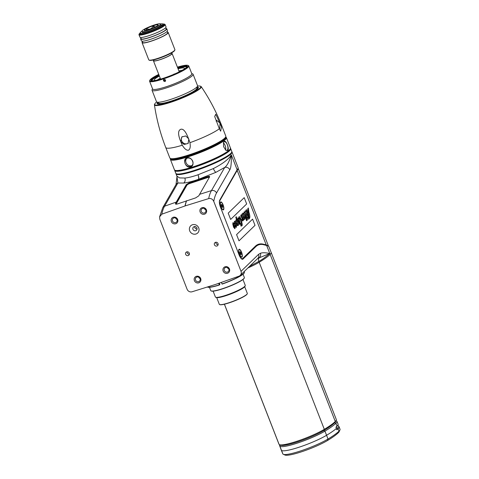 <?xml version="1.0" encoding="UTF-8"?>
<svg xmlns="http://www.w3.org/2000/svg" width="479" height="479" viewBox="0 0 479 479"><rect width="100%" height="100%" fill="white"/><g stroke="black" fill="none" stroke-linecap="round" stroke-linejoin="round"><path stroke-width="0.72" d="M176.985 176.589L176.877 176.044L179.499 177.907L184.87 178.056C188.259 177.739 192.642 176.643 198.025 174.775C198.725 176.853 198.881 178.368 198.492 179.326C192.444 181.403 187.523 182.649 183.726 183.044L177.871 183.014A4.006 3.634 -150.2 0 0 176.015 184.535L176.985 176.589L177.871 183.014L164.59 206.198A4.006 3.634 -150.2 0 0 162.734 207.718L159.591 216.861L159.836 219.316L187.103 289.25A4.006 3.742 -134.1 0 0 192.073 291.771L215.604 284.418A4.006 3.742 45.9 0 0 215.73 284.376L238.931 276.191A4.006 3.742 45.9 0 0 240.213 275.401L257.756 258.426L269.779 253.499C265.582 257.073 261.941 259.72 258.846 261.426L249.499 266.414M159.591 216.861L161.824 214.173L185.139 205.916L208.676 198.599C210.988 198.174 212.682 199.102 213.754 201.39L241.021 271.324A4.006 3.742 45.9 0 1 240.213 275.401M214.43 244.769A2.006 1.874 45.9 0 1 214.832 242.733A2.006 1.874 45.9 0 1 218.023 243.577A2.006 1.874 45.9 0 1 217.616 245.613A2.006 1.874 45.9 0 1 214.43 244.769M185.672 254.331A2.006 1.874 45.9 0 1 186.074 252.295A2.006 1.874 45.9 0 1 189.265 253.134A2.006 1.874 45.9 0 1 188.858 255.175A2.006 1.874 45.9 0 1 185.672 254.331M189.72 230.878A5.006 4.676 -134.1 0 0 196.013 233.997A5.006 4.676 -134.1 0 0 198.707 227.89A5.006 4.676 -134.1 0 0 192.414 224.771A5.006 4.676 -134.1 0 0 189.72 230.878M200.126 211.987A3.503 3.275 45.9 0 1 202.006 207.712A3.503 3.275 45.9 0 1 206.413 209.898A3.503 3.275 45.9 0 1 204.527 214.173A3.503 3.275 45.9 0 1 200.126 211.987M171.368 221.549A3.503 3.275 45.9 0 1 173.248 217.268A3.503 3.275 45.9 0 1 177.655 219.454A3.503 3.275 45.9 0 1 175.769 223.735A3.503 3.275 45.9 0 1 171.368 221.549M194.396 280.628A3.503 3.275 45.9 0 1 196.282 276.347A3.503 3.275 45.9 0 1 200.689 278.533A3.503 3.275 45.9 0 1 198.803 282.814A3.503 3.275 45.9 0 1 194.396 280.628M223.154 271.066A3.503 3.275 45.9 0 1 225.04 266.791A3.503 3.275 45.9 0 1 229.447 268.976A3.503 3.275 45.9 0 1 227.561 273.252A3.503 3.275 45.9 0 1 223.154 271.066M176.015 184.535L162.734 207.718M176.248 202.09L186.229 184.666L189.528 182.631L189.696 183.008A3.006 0.796 -23.8 0 0 186.373 184.996L175.5 203.545A73.437 23.89 -108.4 0 1 176.248 202.09L164.59 206.198A73.209 23.818 71.6 0 0 161.824 214.173M198.384 179.511L198.492 179.326A4.006 3.634 29.8 0 1 198.617 179.284L198.51 179.469A4.006 3.634 -150.2 0 0 198.384 179.511L189.528 182.631M175.979 173.554A30.045 4.389 -21.3 0 0 176.027 173.859A30.045 4.389 -21.3 0 0 196.318 170.392A30.045 4.389 -21.3 0 0 232.01 152.029A30.045 4.389 -21.3 0 0 231.836 151.777M218.089 161.369L215.628 162.519M208.676 198.599A73.209 23.818 -108.4 0 1 211.449 190.618L224.729 167.434L215.855 172.35L198.617 179.284C199.013 178.326 198.815 176.823 198.025 174.775L213.329 168.584C222.531 163.92 228.531 159.345 231.327 154.873L237.135 169.776L237.578 169.165A30.045 4.389 -21.3 0 0 238.057 168.446A30.045 4.389 -21.3 0 0 238.129 167.722L232.01 152.029M224.388 304.219L278.904 444.051A71.275 10.412 -21.3 0 0 279.083 444.38A27.04 3.952 -21.3 0 0 279.502 444.692A27.04 3.952 -21.3 0 0 298.656 440.674A27.04 3.952 -21.3 0 0 324.313 429.34A71.275 10.412 -21.3 0 0 335.276 421.496A30.045 4.389 -21.3 0 0 336.24 420.269A30.045 4.389 -21.3 0 0 336.312 419.544L271.168 252.463A30.045 4.389 158.7 0 1 270.132 254.415A30.045 4.389 -21.3 0 0 271.168 252.463L268.917 246.691L268.066 245.859L263.408 244.649A69.706 22.681 71.6 0 0 255.786 246.685L242.967 259.085A6.413 2.084 -108.4 0 1 241.883 259.115A6.413 2.084 -108.4 0 1 239.021 254.768L220.562 207.425A6.413 2.084 -108.4 0 1 219.627 200.348A6.413 2.084 -108.4 0 1 219.711 200.18L237.033 169.949A20.429 6.646 -108.4 0 1 237.135 169.776L236.931 170.255L237.356 169.662A29.644 4.329 -21.3 0 0 237.829 168.949L238.057 168.446M241.021 271.324L258.564 254.355L260.438 253.265C262.492 252.517 265.6 252.601 269.779 253.499L270.132 254.415A71.275 10.412 158.7 0 1 259.175 262.264A27.04 3.952 158.7 0 1 247.912 267.953A27.04 3.952 158.7 0 0 259.175 262.264L324.313 429.34L323.93 430.453A70.275 10.269 -21.3 0 0 334.737 422.718A29.045 4.245 -21.3 0 0 335.665 421.532L336.24 420.269M258.564 254.355A4.006 3.742 45.9 0 1 257.756 258.426M229.818 169.8C230.944 168.261 231.447 163.285 231.327 154.873C229.249 161.627 227.046 165.812 224.729 167.434A4.006 3.634 29.8 0 1 229.818 169.8L216.538 192.977A69.204 22.513 -108.4 0 0 213.754 201.39M175.47 203.91L175.5 203.545C175.326 204.252 176.038 204.365 177.637 203.886L195.606 197.911L198.869 195.773A73.437 23.89 -108.4 0 1 199.611 194.324L209.592 176.901C209.844 176.266 209.143 176.188 207.503 176.655L198.51 179.469M219.538 200.599L236.83 170.422A20.028 6.514 -108.4 0 1 236.931 170.255M260.438 253.265A4.006 3.79 69.8 0 1 259.337 257.564A4.006 3.012 -121.6 0 0 258.846 261.426L259.175 262.264A71.275 10.412 158.7 0 0 270.132 254.415L335.276 421.496L334.737 422.718A29.045 4.245 -21.3 0 0 335.773 420.969M194.66 226.555A2.203 2.06 -134.1 0 0 197.055 229.028M192.959 229.345A2.203 2.06 -134.1 0 0 196.468 230.273A2.203 2.06 -134.1 0 0 196.911 228.028A2.203 2.06 45.9 0 0 193.402 227.106A2.203 2.06 45.9 0 0 192.959 229.345M267.803 245.733L262.947 244.386A70.108 22.806 71.6 0 0 258.361 244.524A70.108 22.806 71.6 0 0 255.283 246.434L242.464 258.84A6.011 1.958 -108.4 0 1 242.2 259.001A6.011 1.958 -108.4 0 1 241.656 258.965L242.32 258.75A5.808 1.892 71.6 0 0 242.572 258.594L255.391 246.188A70.305 22.872 -108.4 0 1 258.48 244.272A70.305 22.872 -108.4 0 1 263.079 244.134L266.228 244.847L268.479 246.122M218.137 244.607A2.006 1.874 45.9 0 1 215.855 242.248M189.379 254.169A2.006 1.874 45.9 0 1 187.097 251.81M201.276 211.443A2.503 2.341 45.9 0 1 201.785 208.892A2.503 2.341 45.9 0 1 205.772 209.946A2.503 2.341 45.9 0 1 205.263 212.49A2.503 2.341 45.9 0 1 201.276 211.443M204.365 208.485A2.503 2.341 -134.1 0 0 205.76 209.922M172.518 220.999A2.503 2.341 45.9 0 1 173.027 218.454A2.503 2.341 45.9 0 1 177.014 219.508A2.503 2.341 45.9 0 1 176.512 222.052A2.503 2.341 45.9 0 1 172.518 220.999M175.607 218.041A2.503 2.341 -134.1 0 0 177.002 219.484M195.552 280.077A2.503 2.341 45.9 0 1 196.061 277.533A2.503 2.341 45.9 0 1 200.048 278.586A2.503 2.341 45.9 0 1 199.539 281.131A2.503 2.341 45.9 0 1 195.552 280.077M198.641 277.119A2.503 2.341 -134.1 0 0 200.036 278.562M224.31 270.521A2.503 2.341 45.9 0 1 224.819 267.971A2.503 2.341 45.9 0 1 228.806 269.024A2.503 2.341 45.9 0 1 228.297 271.569A2.503 2.341 45.9 0 1 224.31 270.521M227.399 267.557A2.503 2.341 -134.1 0 0 228.794 269M279.502 444.692L280.778 445.231A26.04 3.802 -21.3 0 0 299.219 441.363A26.04 3.802 -21.3 0 0 323.93 430.453A70.275 10.269 -21.3 0 0 334.737 422.718L335.899 423.292A29.967 4.377 -21.3 0 0 336.923 421.334A29.967 4.377 -21.3 0 0 336.39 420.861L336.036 420.712M257.858 244.512A70.305 22.872 -108.4 0 1 259.079 244.326M265.701 245.008L266.198 244.841L237.171 170.392A19.831 6.449 71.6 0 0 237.087 170.542L219.765 200.767A5.808 1.892 71.6 0 0 220.538 207.335L238.997 254.678A5.808 1.892 71.6 0 0 242.32 258.75M237.177 170.386L237.626 169.764A29.848 4.359 -21.3 0 0 238.159 168.351A29.848 4.359 -21.3 0 0 238.123 168.273M241.566 252.199A4.209 1.371 -108.4 0 1 241.284 257.139A4.209 1.371 -108.4 0 1 239.41 254.283A4.209 1.371 -108.4 0 1 238.793 249.643A4.209 1.371 -108.4 0 1 241.566 252.199M223.106 204.85A4.209 1.371 -108.4 0 1 222.825 209.79A4.209 1.371 -108.4 0 1 220.951 206.94A4.209 1.371 -108.4 0 1 220.334 202.294A4.209 1.371 -108.4 0 1 223.106 204.85M228.208 213.143L244.218 197.653L246.673 203.946L230.656 219.442L228.208 213.143M255.014 225.346L239.003 240.835L236.578 234.614L252.589 219.125L255.014 225.346M248.302 207.94L248.894 212.065C249.96 215.328 250.14 217.454 249.427 218.442L248.541 219.298L248.643 218.214L246.398 211.077L246.745 214.143L247.757 216.251L247.661 218.807L246.913 217.059L246.571 217.394L246.338 216.604L246.685 216.268L245.308 212.413L245.607 215.119L246.865 219.448L247.206 219.119L247.433 219.915L246.565 220.759L244.242 213.442L244.931 217.861C245.08 219.214 244.841 219.604 244.218 219.035L243.841 220.011L242.278 215.269L242.35 216.215L241.368 215.46L241.392 216.484L242.973 218.658L243.146 220.657L242.56 221.023L241.781 219.382L242.051 219.226L242.44 220.244L242.643 219.568L240.739 216.023L241.033 214.82L241.901 215.251L242.057 213.826L242.721 214.406L242.883 213.023L243.943 214.113L244.039 211.91L244.859 212.796L245.092 210.892L245.889 211.622L246.182 209.838C246.583 209.533 246.996 210.155 247.427 211.706L247.871 213.233L248.362 212.76L247.679 209.125L248.302 207.94M249.17 217.7L248.595 213.556L248.104 214.029L249.17 217.7M244.44 218.568L243.075 213.933L243.751 217.424L244.44 218.568M241.278 225.621L241.093 226.226L240.213 223.19L241.458 224.962L240.973 221.466C240.458 219.472 239.925 218.28 239.368 217.879L239.542 220.304C240.027 222.274 240.063 223.555 239.656 224.16C239.147 224.328 238.602 223.448 238.033 221.537L238.883 224.753L238.183 225.435L238.063 225.016L237.416 225.741L236.207 223.076C236.566 225.112 236.584 226.561 236.255 227.429L235.249 226.286L235.159 225.208L235.704 226.609L235.997 226.328L235.147 223.208L234.608 222.43L234.68 224.4C235.129 226.471 235.195 227.926 234.884 228.752L233.536 227.13L232.788 224.07L233.01 222.585L234.291 223.909L234.435 221.202C234.884 221.011 235.381 221.723 235.931 223.34C235.524 220.562 235.74 219.43 236.584 219.939L235.794 217.221L236.285 216.742L237.734 221.723L237.859 217.891L238.979 219.017C238.692 216.903 238.985 216.221 239.865 216.963L240.985 219.011L242.146 223.759C242.374 225.603 242.087 226.226 241.278 225.621M238.817 222.406L239.404 223.388L239.165 221.561L238.045 218.729L238.817 222.406M237.698 223.765L236.392 220.328L237.159 223.98L237.758 224.98L237.698 223.765M234.021 227.124L234.602 228.082L234.375 226.286L233.237 223.43L234.021 227.124M221.376 282.388L222.112 284.101A19.831 2.898 158.7 0 0 244.26 272.922L244.374 272.671A20.028 2.928 158.7 0 1 221.993 283.969M244.182 271.563L244.422 272.186A20.028 2.928 158.7 0 1 244.374 272.671M207.461 287.065L207.718 287.172A19.831 2.898 158.7 0 0 219.418 284.999L219.292 284.867A20.028 2.928 158.7 0 1 207.461 287.065A20.028 2.928 158.7 0 1 207.341 286.999M219.292 284.867L218.693 283.329M219.322 283.113L219.879 284.55L219.418 284.999M243.069 274.222L244.356 277.533A18.028 2.635 158.7 0 1 244.314 277.964A18.028 2.635 158.7 0 1 222.939 288.55A18.028 2.635 158.7 0 1 211.089 290.921A18.028 2.635 158.7 0 1 210.766 290.627L209.473 287.322M244.314 277.964L244.2 278.215A17.825 2.605 158.7 0 1 223.064 288.687A17.825 2.605 158.7 0 1 211.347 291.028L211.089 290.921M242.979 279.508L245.26 285.364A16.023 2.341 158.7 0 1 245.224 285.753A16.023 2.341 158.7 0 1 226.226 295.16A16.023 2.341 158.7 0 1 215.694 297.267A16.023 2.341 158.7 0 1 215.4 297.01L213.119 291.148M245.224 285.753L244.937 286.382A15.526 2.269 158.7 0 1 226.531 295.495A15.526 2.269 158.7 0 1 216.328 297.537L215.694 297.267M244.715 286.723L247.314 293.393A15.023 2.197 158.7 0 1 247.278 293.753A15.023 2.197 158.7 0 1 229.471 302.572A15.023 2.197 158.7 0 1 219.592 304.548A15.023 2.197 158.7 0 1 219.322 304.303L216.724 297.639M247.278 293.753L247.164 294.004A14.825 2.167 158.7 0 1 229.591 302.71A14.825 2.167 158.7 0 1 219.849 304.656L219.592 304.548M219.975 141.88A26.441 3.862 158.7 0 1 178.008 158.238M225.645 137.102A29.644 4.329 158.7 0 1 223.4 140.545A29.644 4.329 158.7 0 1 191.977 155.082A29.644 4.329 158.7 0 1 170.608 158.561M225.663 137.066L225.854 137.144A30.045 4.389 158.7 0 1 226.393 137.629A30.045 4.389 158.7 0 1 223.885 140.814A30.045 4.389 158.7 0 1 193.199 155.142A30.045 4.389 158.7 0 1 170.41 159.459A30.045 4.389 158.7 0 1 170.482 158.735L170.566 158.543M170.41 159.459L174.44 169.794A30.045 4.389 -21.3 0 0 174.985 170.279A30.045 4.389 -21.3 0 0 199.282 164.752A30.045 4.389 -21.3 0 0 227.914 151.154A30.045 4.389 -21.3 0 0 230.357 148.694A30.045 4.389 -21.3 0 0 230.429 147.969L226.393 137.629M227.663 150.508L225.843 150.226L223.567 146.604L223.531 142.377L224.136 141.461C226.028 139.605 229.728 149.149 227.663 150.508M190.486 166.955C185.714 168.626 182.032 159.004 186.96 157.914C192.025 156.028 195.707 165.638 190.486 166.955M192.702 161.16A4.509 3.94 53.3 0 1 191.576 165.932A4.509 3.94 53.3 0 1 190.498 166.47A4.509 3.94 53.3 0 1 185.056 163.477A4.509 3.94 53.3 0 1 186.187 158.705A4.509 3.94 53.3 0 1 187.259 158.166A4.509 3.94 53.3 0 1 192.702 161.16M192.043 165.506A4.509 3.94 53.3 0 1 186.068 162.722A4.509 3.94 53.3 0 1 186.726 158.375M223.465 142.568A4.509 2.09 -106.9 0 1 223.944 141.934A4.509 2.09 -106.9 0 1 224.256 141.772A4.509 2.09 -106.9 0 1 227.315 144.778A4.509 2.09 -106.9 0 1 227.184 150.238A4.509 2.09 -106.9 0 1 226.872 150.4A4.509 2.09 -106.9 0 1 225.729 150.149M223.388 142.844A4.509 2.09 -106.9 0 1 225.106 145.448A4.509 2.09 -106.9 0 1 225.555 149.999M174.985 170.279L175.494 170.5A29.644 4.329 -21.3 0 0 199.468 165.045A29.644 4.329 -21.3 0 0 227.723 151.621A29.644 4.329 -21.3 0 0 230.13 149.197L230.357 148.694M230.716 148.706L231.794 151.478A30.045 4.389 158.7 0 1 231.722 152.196L231.495 152.705A29.644 4.329 158.7 0 1 229.088 155.13A29.644 4.329 158.7 0 1 200.839 168.554A29.644 4.329 158.7 0 1 176.859 174.003L176.35 173.787A30.045 4.389 158.7 0 1 175.811 173.302L174.727 170.536A30.045 4.389 -21.3 0 0 197.516 166.219A30.045 4.389 -21.3 0 0 228.208 151.891A30.045 4.389 -21.3 0 0 230.716 148.706A30.045 4.389 -21.3 0 0 230.459 148.382M175.266 170.38A29.644 4.329 -21.3 0 0 198.851 165.267A29.644 4.329 -21.3 0 0 227.723 151.621A29.644 4.329 -21.3 0 0 230.213 148.957M174.697 170.123A30.045 4.389 -21.3 0 0 174.727 170.536M231.722 152.196A30.045 4.389 158.7 0 1 229.285 154.657A30.045 4.389 158.7 0 1 200.653 168.261A30.045 4.389 158.7 0 1 176.35 173.787M148.688 30.099A10.017 1.461 -21.3 0 0 160.585 23.98A10.017 1.461 -21.3 0 0 153.825 25.136A10.017 1.461 158.7 0 0 141.928 31.255A10.017 1.461 158.7 0 0 148.688 30.099M149.358 29.453A7.401 1.084 -21.3 0 0 158.16 25.028A7.401 1.084 -21.3 0 0 153.154 25.782A7.401 1.084 -21.3 0 0 144.418 30.381A7.401 1.084 -21.3 0 0 149.358 29.453M141.928 31.255L142.287 32.177A10.017 1.461 158.7 0 0 149.047 31.021A10.017 1.461 -21.3 0 0 160.944 24.902L160.585 23.98M155.412 26.962L153.172 25.884C151.783 28.926 149.568 29.866 146.526 28.692L146.508 30.261M157.956 25.351L157.938 24.896L157.615 25.65M153.172 25.884L153.879 27.692M146.526 28.692L147.083 30.129M153.537 59.929L153.813 60.647A9.616 1.407 158.7 0 0 160.309 59.54A9.616 1.407 -21.3 0 0 171.727 53.666L171.452 52.947M160.585 79.125L153.442 60.797A10.017 1.461 158.7 0 0 160.208 59.641A10.017 1.461 -21.3 0 0 172.105 53.516A10.017 1.461 -21.3 0 0 171.584 53.283M153.442 60.797A10.017 1.461 158.7 0 1 153.663 60.264M164.531 81.191L165.441 81.119M163.369 80.813L164.004 79.358L165.524 80.101L164.866 81.574L163.369 80.813M163.602 79.604L164.004 79.358M165.273 81.328L164.866 81.574M158.747 74.401A20.633 3.012 -21.3 0 0 149.861 80.215L149.634 80.723A21.034 3.072 -21.3 0 0 149.586 81.226L152.609 88.98A21.034 3.072 158.7 0 0 166.812 86.555A21.034 3.072 -21.3 0 0 191.798 73.7L188.774 65.946A21.034 3.072 -21.3 0 0 188.397 65.611L187.882 65.389A20.633 3.012 -21.3 0 0 177.41 67.126M149.586 81.226A21.034 3.072 -21.3 0 0 163.788 78.801A21.034 3.072 -21.3 0 0 188.774 65.946M191.714 73.491L192.69 73.904A22.034 3.221 -21.3 0 1 193.091 74.263A22.034 3.221 -21.3 0 1 166.914 87.729A22.034 3.221 158.7 0 1 152.035 90.268A22.034 3.221 158.7 0 1 152.088 89.735L152.526 88.771M152.035 90.268L156.495 101.716A22.034 3.221 158.7 0 0 171.38 99.177A22.034 3.221 -21.3 0 0 197.552 85.705L193.091 74.263M196.576 87.34L196.875 88.1A20.531 3 -21.3 0 1 172.482 100.65A20.531 3 158.7 0 1 158.615 103.015L158.321 102.255M196.701 87.232A21.531 3.143 -21.3 0 1 197.809 87.735A21.531 3.143 -21.3 0 1 172.224 100.895A21.531 3.143 158.7 0 1 157.681 103.38A21.531 3.143 158.7 0 1 158.154 102.261M149.861 80.215A20.633 3.012 -21.3 0 0 163.746 78.334A20.633 3.012 -21.3 0 0 187.882 65.389M177.481 67.311A19.429 2.838 158.7 0 1 187.091 66.629A19.429 2.838 158.7 0 1 164.058 78.035A19.429 2.838 158.7 0 1 151.286 80.592A19.429 2.838 158.7 0 1 158.818 74.592M151.58 80.682A19.028 2.778 158.7 0 1 151.448 80.502A19.028 2.778 158.7 0 1 158.992 75.023M177.649 67.749A19.028 2.778 158.7 0 1 186.906 66.677A19.028 2.778 158.7 0 1 186.93 66.898M186.882 66.97A19.028 2.778 -21.3 0 0 177.865 68.299M151.669 80.7A19.028 2.778 158.7 0 1 159.208 75.574M182.301 145.227C178.056 136.174 177.469 130.893 180.547 129.384C183.565 128.138 186.696 132.575 189.929 142.688C190.648 146.73 190.151 149.238 188.451 150.22C186.511 150.484 184.457 148.813 182.301 145.227A30.045 4.389 158.7 0 1 165.746 147.496C160.375 133.695 156.603 119.481 154.43 104.847A25.112 3.67 -21.3 0 0 171.422 102.069A25.112 3.67 -21.3 0 0 201.192 86.615A25.112 3.67 -21.3 0 0 200.599 86.25L200.132 86.112A24.716 3.61 -21.3 0 0 197.57 86.04M156.711 101.967A24.716 3.61 -21.3 0 0 154.867 103.757L154.621 104.177A25.112 3.67 -21.3 0 0 154.43 104.847M154.867 103.757A24.716 3.61 -21.3 0 0 171.41 101.686A24.716 3.61 -21.3 0 0 200.132 86.112M196.959 86.98A22.136 3.233 158.7 0 1 198.366 87.519A22.136 3.233 158.7 0 1 172.075 101.045A22.136 3.233 158.7 0 1 157.124 103.596A22.136 3.233 158.7 0 1 157.795 102.249M165.746 147.496L169.835 157.98A30.045 4.389 -21.3 0 0 170.374 158.465L170.883 158.681A29.644 4.329 -21.3 0 0 190.373 154.789A29.644 4.329 -21.3 0 0 225.519 137.383L225.747 136.874A30.045 4.389 -21.3 0 0 225.819 136.15L221.729 125.666C216.346 111.87 209.503 98.854 201.192 86.615M170.374 158.465A30.045 4.389 -21.3 0 0 190.127 154.519A30.045 4.389 -21.3 0 0 225.747 136.874M221.52 126.654L220.645 131.162L219.34 128.761L214.688 116.493L215.76 114.236L221.52 126.654A30.045 4.389 -21.3 0 0 221.729 125.666M219.172 128.432L219.699 128.695L220.035 123.103L216.532 120.247L216.137 121.235M180.739 141.712L184.056 144.466L188.061 143.466L188.828 139.024L185.786 135.946L181.876 136.904L180.739 141.712M188.403 143.083A4.509 4.209 45.9 0 1 181.637 140.838A4.509 4.209 45.9 0 1 182.242 136.587M164.572 81.208L163.926 79.388M157.304 79.999A16.124 2.353 158.7 0 1 160.255 78.275M178.918 71A16.124 2.353 158.7 0 1 182.259 70.269M164.62 81.424L163.842 79.424M165.596 80.394L165.375 79.825M155.477 80.394A16.124 2.353 158.7 0 1 154.37 79.999A16.124 2.353 158.7 0 1 159.393 76.059M178.056 68.784A16.124 2.353 158.7 0 1 184.415 68.281A16.124 2.353 158.7 0 1 183.87 69.323M160.764 25.381L162.746 24.722A12.22 1.784 -21.3 0 0 162.998 24.1A12.22 1.784 -21.3 0 0 160.573 23.95M163.082 25.597L162.746 24.722M162.704 25.92L162.381 25.076L160.399 25.734M141.916 31.225A12.22 1.784 -21.3 0 0 140.233 32.979A12.22 1.784 -21.3 0 0 150.029 31.039A12.22 1.784 -21.3 0 0 162.381 25.076M142.077 42.679L148.771 59.851A14.023 2.048 -21.3 0 0 149.029 60.073L149.538 60.294A13.622 1.988 -21.3 0 0 158.489 58.504A13.622 1.988 -21.3 0 0 174.637 50.505L174.865 50.002A14.023 2.048 -21.3 0 0 174.901 49.66L168.207 32.494A14.023 2.048 158.7 0 1 151.55 41.062A14.023 2.048 158.7 0 1 142.077 42.679A14.023 2.048 158.7 0 1 142.425 41.907M163.141 24.471A12.52 1.826 158.7 0 1 163.567 24.728A12.52 1.826 158.7 0 1 148.694 32.38A12.52 1.826 158.7 0 1 140.239 33.823A12.52 1.826 158.7 0 1 140.377 33.344M140.215 32.889A13.622 1.988 -21.3 0 0 139.245 33.901A13.622 1.988 -21.3 0 0 148.412 32.656A13.622 1.988 -21.3 0 0 164.351 24.112A13.622 1.988 -21.3 0 0 162.95 24.022M139.245 33.901L139.018 34.404A14.023 2.048 -21.3 0 0 138.982 34.739A14.023 2.048 -21.3 0 0 148.454 33.123A14.023 2.048 -21.3 0 0 165.111 24.555A14.023 2.048 -21.3 0 0 164.86 24.327L164.351 24.112M165.991 28.465A14.023 2.048 158.7 0 1 166.764 28.8L167.488 30.65A14.023 2.048 158.7 0 1 150.831 39.218A14.023 2.048 158.7 0 1 141.359 40.835L140.64 38.985A14.023 2.048 158.7 0 1 140.982 38.218M166.764 28.8A14.023 2.048 158.7 0 1 150.107 37.374A14.023 2.048 158.7 0 1 140.64 38.985M165.111 24.555L166.045 26.956A14.023 2.048 158.7 0 1 149.388 35.524A14.023 2.048 158.7 0 1 139.922 37.14L138.982 34.739M167.428 32.159A14.023 2.048 158.7 0 1 168.207 32.494M149.029 60.073A14.023 2.048 -21.3 0 0 158.244 58.234A14.023 2.048 -21.3 0 0 174.865 50.002M140.694 37.476L141.197 38.769A13.418 1.958 158.7 0 0 150.262 37.224A13.418 1.958 -21.3 0 0 166.207 29.021L165.704 27.728M167.141 31.416L167.644 32.71A13.418 1.958 -21.3 0 1 151.705 40.913A13.418 1.958 158.7 0 1 142.64 42.463L142.137 41.17M338.455 426.232A30.021 4.383 158.7 0 1 339.096 426.765L340.018 429.244A29.973 4.377 158.7 0 1 339.94 429.956L339.18 431.633A28.644 4.185 158.7 0 1 338.264 432.806A69.874 10.209 158.7 0 1 327.522 440.5A25.638 3.748 158.7 0 1 303.189 451.242A25.638 3.748 158.7 0 1 285.029 455.05L283.334 454.326A26.968 3.94 158.7 0 1 282.915 454.02A71.203 10.4 158.7 0 1 282.754 453.715L281.221 449.985A71.275 10.412 158.7 0 1 281.197 449.931L279.664 445.769A71.197 10.4 -21.3 0 0 279.85 446.123A26.962 3.94 -21.3 0 0 297.992 442.889A26.962 3.94 -21.3 0 0 324.948 431.13A71.197 10.4 -21.3 0 0 335.899 423.292L337.054 426.118A71.251 10.406 158.7 0 1 335.929 427.142L336.893 429.753M339.94 429.956A29.973 4.377 158.7 0 1 338.982 431.184A71.203 10.4 158.7 0 1 328.031 439.021A26.968 3.94 158.7 0 1 302.441 450.32A26.968 3.94 158.7 0 1 283.334 454.326M336.204 428.645A71.275 10.412 158.7 0 1 326.618 435.249A27.04 3.952 158.7 0 1 299.585 447.045A27.04 3.952 158.7 0 1 281.389 450.284A71.275 10.412 158.7 0 1 281.221 449.985M339.096 426.765A30.021 4.383 158.7 0 1 338.06 428.705A71.251 10.406 158.7 0 1 336.935 429.729L336.845 429.759M336.923 421.334L338.084 424.154A30.021 4.383 158.7 0 1 337.054 426.118M280.371 444.931A26.04 3.802 -21.3 0 0 297.896 441.812A26.04 3.802 -21.3 0 0 323.93 430.453L324.948 431.13L328.031 439.021L327.522 440.5M279.616 444.74A71.197 10.4 -21.3 0 0 279.664 445.769M336.701 429.687A70.874 10.352 -21.3 0 0 337.707 428.771A29.644 4.329 -21.3 0 0 338.713 426.819L337.935 425.047M241.057 256.972A3.808 1.239 71.6 0 0 241.326 256.972L241.685 256.852A3.808 1.239 71.6 0 0 241.464 252.295A3.808 1.239 -108.4 0 0 239.284 249.631L238.925 249.751A3.808 1.239 -108.4 0 0 238.704 249.912M241.685 256.852A3.808 1.239 71.6 0 1 239.512 254.181A3.808 1.239 -108.4 0 1 239.284 249.631M239.728 252.176L239.979 252.092A1.06 0.347 71.6 0 1 239.781 252.02L239.763 252.265A1.06 0.347 71.6 0 1 240.003 253.475L240.135 253.816A1.06 0.347 71.6 0 1 240.709 254.696L240.769 254.816M239.979 252.092A1.06 0.347 71.6 0 0 240.111 251.691L240.26 251.786A1.06 0.347 71.6 0 0 240.835 252.667L240.967 253.008A1.06 0.347 71.6 0 0 241.206 254.211L241.194 254.463A1.06 0.347 71.6 0 0 240.991 254.391A1.06 0.347 71.6 0 0 240.859 254.786M222.597 209.628A3.808 1.239 71.6 0 0 222.867 209.628L223.226 209.509A3.808 1.239 71.6 0 0 223.004 204.952A3.808 1.239 -108.4 0 0 220.825 202.282L220.466 202.401A3.808 1.239 -108.4 0 0 220.25 202.563M223.226 209.509A3.808 1.239 71.6 0 1 221.053 206.838A3.808 1.239 -108.4 0 1 220.825 202.282M221.274 204.826L221.52 204.749A1.06 0.347 71.6 0 1 221.322 204.671L221.304 204.922A1.06 0.347 71.6 0 1 221.543 206.126L221.675 206.473A1.06 0.347 71.6 0 1 222.25 207.353L222.31 207.473M221.52 204.749A1.06 0.347 71.6 0 0 221.657 204.347L221.801 204.437A1.06 0.347 71.6 0 0 222.376 205.323L222.513 205.665A1.06 0.347 71.6 0 0 222.747 206.868L222.735 207.12A1.06 0.347 71.6 0 0 222.531 207.042A1.06 0.347 71.6 0 0 222.4 207.443M183.726 183.044A4.006 3.042 83.4 0 0 184.87 178.056M266.15 245.11L266.611 245.368L269.779 253.499M199.611 194.324L211.449 190.618A4.006 3.634 29.8 0 1 216.538 192.977M186.618 200.719A73.664 23.968 71.6 0 0 185.139 205.916M186.493 200.761A73.664 23.968 71.6 0 0 185.014 205.958M186.229 184.666L186.373 184.996A0.401 0.365 -150.2 0 0 186.888 185.229L176.122 204.024A2.605 0.689 -23.8 0 0 176.062 204.18M175.536 204.006A3.006 0.796 -23.8 0 1 175.607 203.791A0.401 0.365 -150.2 0 0 176.122 204.024M209.646 176.781A3.006 0.796 -23.8 0 0 207.67 177.032L189.696 183.008L189.768 183.505A2.605 0.689 -23.8 0 0 186.888 185.229M209.371 177.284A2.605 0.689 -23.8 0 0 207.742 177.535L207.503 176.655M207.742 177.535L189.768 183.505M215.855 172.35A4.006 0.844 63.7 0 1 213.329 168.584M237.033 169.949L236.83 170.422M237.578 169.165L237.356 169.662M256.894 245.014A70.108 22.806 -108.4 0 1 257.103 244.943L258.361 244.524M241.895 259.031L242.967 259.085M255.786 246.685L255.062 246.505M263.408 244.649L262.947 244.386M219.711 200.18L219.556 200.545M224.435 304.207L279.083 444.38M265.725 245.014L266.228 244.847M262.564 244.308L263.079 244.134M236.686 170.674L237.087 170.542M237.147 169.925L237.626 169.764M189.929 142.688A30.045 4.389 -21.3 0 0 219.34 128.761M164.632 81.22A18.43 2.694 -21.3 0 0 165.536 80.927M164.153 79.975L165.255 79.682A10.616 1.551 158.7 0 1 164.159 79.987M173.721 74.203A10.017 1.461 158.7 0 1 175.027 73.808M338.264 432.806L338.982 431.184L338.06 428.705M282.915 454.02L279.85 446.123L280.329 445.039M337.707 428.771L336.695 426.46M240.835 252.667L239.979 252.948M240.967 253.008L240.015 253.325M241.206 254.211L240.602 254.415M222.376 205.323L221.52 205.605M222.513 205.665L221.555 205.982M222.747 206.868L222.142 207.072M176.877 176.044L176.027 173.859M268.066 245.859L267.569 245.595M268.45 246.038L238.159 168.351M179.248 71.844L172.105 53.516M157.681 103.38L157.956 104.075M197.809 87.735L198.078 88.435M163.435 25.213L162.998 24.1M140.664 34.087L140.233 32.979M240.638 254.505L240.991 254.391M222.178 207.162L222.531 207.042"/></g></svg>
